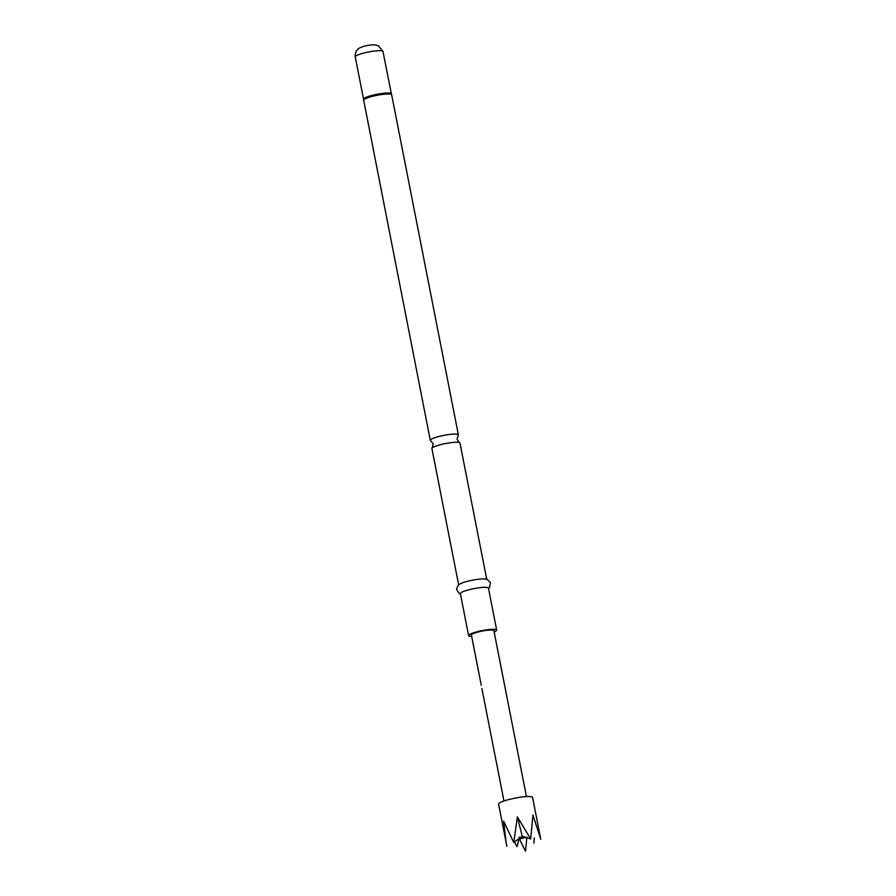 <?xml version="1.0" encoding="UTF-8"?>
<svg xmlns="http://www.w3.org/2000/svg" width="896" height="896" viewBox="0 0 896 896"><rect width="100%" height="100%" fill="white"/><g stroke="black" fill="none" stroke-linecap="round" stroke-linejoin="round"><path stroke-width="1.34" d="M481.869 688.43L503.955 800.99M458.64 584.808L431.906 448.526A14.302 2.262 -11.1 0 1 432.163 447.955A14.302 2.262 -11.1 0 1 437.64 445.502A14.302 2.262 -11.1 0 1 457.262 442.243A14.302 2.262 -11.1 0 1 459.525 442.59A14.302 2.262 -11.1 0 1 459.973 443.016L486.718 579.298M526.299 838.23L525.986 837.334M519.4 839.026A5.858 0.93 -11.1 0 1 519.064 839.048L516.992 846.664L514.438 841.949M525.616 837.211L523.152 838.13L523.488 836.55L530.69 838.936L532.941 815.013L540.758 839.261L532.605 797.474A17.338 2.744 168.9 0 0 529.323 796.533A17.338 2.744 168.9 0 0 510.048 799.232A17.338 2.744 168.9 0 0 498.59 804.149L506.106 842.464L503.642 821.139L513.766 842.475L521.214 836.954M534.318 837.872L533.904 843.125M488.51 588.47L489.518 587.485L490.437 582.714L487.402 579.533L485.173 578.995A14.302 2.262 168.9 0 0 484.075 578.917A14.302 2.262 168.9 0 0 459.962 583.934L458.102 585.29L456.49 589.366L459.133 593.443L460.443 593.981M494.155 631.949A14.302 2.262 168.9 0 0 496.675 630.078L488.443 588.09A14.302 2.262 168.9 0 0 485.722 587.317A14.302 2.262 168.9 0 0 469.829 589.534A14.302 2.262 168.9 0 0 460.365 593.589L468.608 635.589A14.302 2.262 168.9 0 0 471.318 636.362A14.302 2.262 168.9 0 0 471.654 636.362M496.675 630.078A14.302 2.262 168.9 0 0 493.965 629.306A14.302 2.262 168.9 0 0 478.061 631.523A14.302 2.262 168.9 0 0 468.608 635.589M459.525 442.59L457.05 439.342L458.114 435.389A14.302 2.262 168.9 0 0 458.371 434.829A14.302 2.262 168.9 0 0 455.661 434.056A14.302 2.262 168.9 0 0 436.027 437.315A14.302 2.262 168.9 0 0 430.304 440.339A14.302 2.262 168.9 0 0 430.752 440.765L433.227 444.013L432.163 447.955M526.445 796.578L493.886 630.627A11.458 1.814 168.9 0 0 491.714 630.011A11.458 1.814 168.9 0 0 478.968 631.792A11.458 1.814 168.9 0 0 471.397 635.04L481.275 685.339M506.923 846.339L506.106 842.464M513.766 842.475L517.362 816.861L530.69 838.936M523.152 838.13L522.222 836.214L522.178 838.331L520.162 838.958L519.434 838.163M519.064 837.2L519.758 839.182L518.885 838.656M522.222 836.214L517.362 816.861M520.923 837.088L522.178 838.331M519.12 838.398L519.758 839.182M382.973 51.442A14.134 2.24 168.9 0 0 380.296 50.669A14.134 2.24 168.9 0 0 364.594 52.864A14.134 2.24 168.9 0 0 355.242 56.874C354.76 49.829 359.957 47.746 360.002 47.813L362.197 46.894C365.322 45.707 369.376 45.013 374.371 44.8L378.336 45.64L382.973 51.442L391.418 94.147A14.213 2.251 168.9 0 0 388.763 93.486A14.213 2.251 168.9 0 0 373.318 95.614A14.213 2.251 168.9 0 0 363.563 99.613L430.304 440.339M391.418 94.147L391.653 94.763A14.302 2.262 168.9 0 0 388.942 93.99A14.302 2.262 168.9 0 0 373.038 96.208A14.302 2.262 168.9 0 0 363.586 100.274M391.272 93.744A14.134 2.24 168.9 0 0 388.595 92.982A14.134 2.24 168.9 0 0 372.893 95.178A14.134 2.24 168.9 0 0 363.552 99.187L363.563 99.613M519.646 839.395L525.482 851.2L526.915 837.066M391.653 94.763L458.371 434.829M355.242 56.874L363.552 99.187"/></g></svg>

